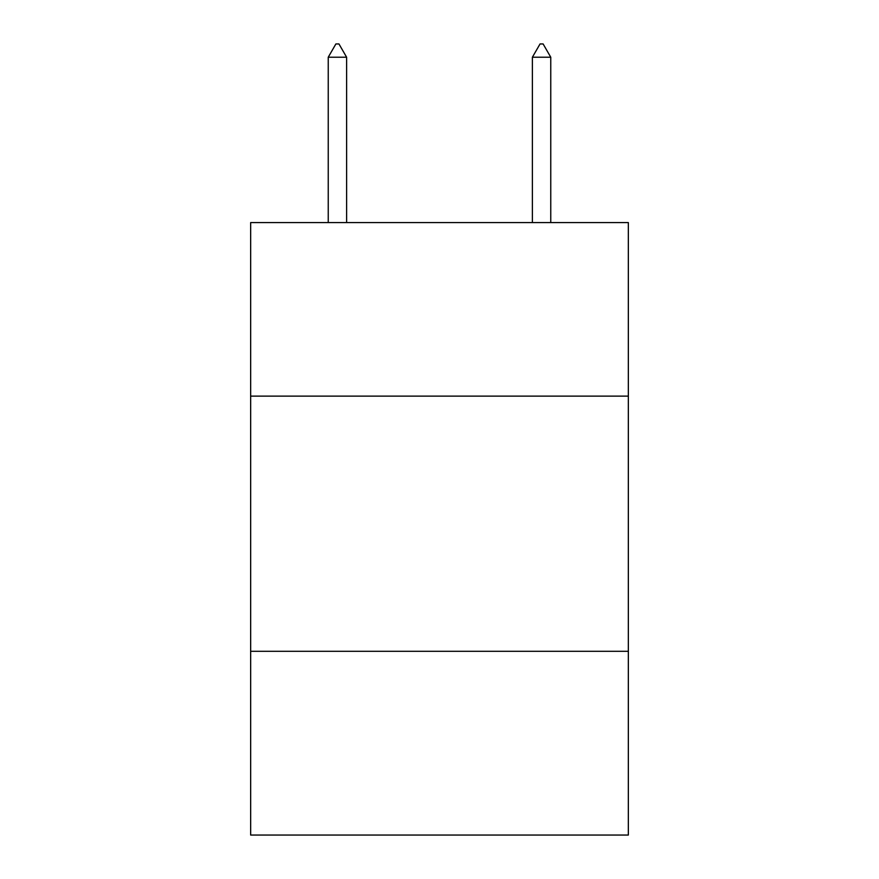 <?xml version="1.0" encoding="UTF-8"?>
<svg xmlns="http://www.w3.org/2000/svg" width="879" height="879" viewBox="0 0 879 879"><rect width="100%" height="100%" fill="white"/><g stroke="black" fill="none" stroke-linecap="round" stroke-linejoin="round"><path stroke-width="1.32" d="M628.342 396.121L628.342 222.585L250.658 222.585L250.658 396.121L628.342 396.121L628.342 835.05L250.658 835.05L250.658 396.121M628.342 651.306L250.658 651.306M346.612 57.223L338.953 43.95L335.888 43.95L328.241 57.223L346.612 57.223L346.612 222.585M328.241 57.223L328.241 222.585M540.047 43.95L543.112 43.95L550.759 57.223L532.388 57.223L540.047 43.95M550.759 222.585L550.759 57.223M532.388 222.585L532.388 57.223"/></g></svg>
